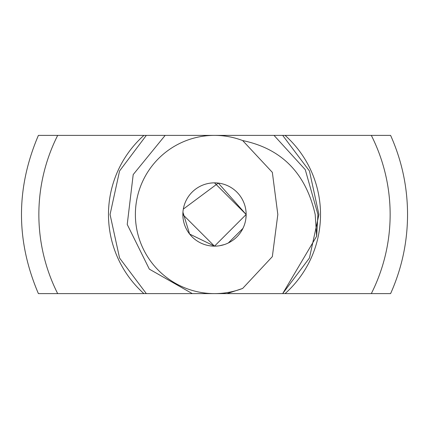 <?xml version="1.0" encoding="UTF-8"?>
<svg xmlns="http://www.w3.org/2000/svg" width="429" height="429" viewBox="0 0 429 429"><rect width="100%" height="100%" fill="white"/><g stroke="black" fill="none" stroke-linecap="round" stroke-linejoin="round"><path stroke-width="0.64" d="M248.134 135.382L214.5 135.382L274.008 135.382L305.266 169.669L317.932 214.5L316.656 236.213L282.668 293.618L146.332 293.618L119.562 258.017L110.065 214.5L119.562 170.983L146.332 135.382L119.562 170.983L110.065 214.5L119.562 258.017L146.332 293.618L119.562 258.017L110.065 214.5L119.562 170.983L146.332 135.382L165.165 135.382L146.332 135.382L165.165 135.382L146.332 135.382L119.562 170.983L110.065 214.5L119.562 258.017L146.332 293.618L38.406 293.618C15.846 240.873 15.846 188.127 38.406 135.382L214.5 135.382L165.165 135.382L133.204 174.571L127.225 224.447L149.335 269.144L192.31 293.618L227.054 293.618L242.658 288.438L272.34 256.644L277.826 214.5L272.34 172.356L242.658 140.562A79.118 79.118 0 0 0 135.382 214.5A79.118 79.118 0 0 0 242.658 288.438M182.936 212.232L189.607 234.041L214.5 246.149L246.149 214.5A31.649 31.649 0 0 0 198.675 187.092A31.649 31.649 0 0 0 198.675 241.908A31.649 31.649 0 0 0 246.149 214.5L214.5 182.851M316.656 236.213L315.192 214.5C305.866 173.321 281.687 148.675 242.658 140.562M282.668 293.618L309.438 258.017L318.935 214.5L309.438 170.983L282.668 135.382L309.438 170.983L318.935 214.5L309.438 258.017L282.668 293.618L309.438 258.017L318.935 214.5L309.438 170.983L282.668 135.382L274.008 135.382M245.876 218.629L246.149 214.5L218.302 183.081L183.317 209.1M182.851 214.559L214.452 246.149M219.53 245.747L224.27 244.6M228.351 242.953L242.921 228.416M214.5 293.618L390.594 293.618C401.834 268.441 407.486 242.069 407.55 214.5C407.486 186.931 401.834 160.559 390.594 135.382L371.316 135.382A175.643 175.643 0 0 1 371.316 293.618M282.668 135.382L371.316 135.382M285.071 135.382A106.017 106.017 0 0 1 285.071 293.618M143.929 293.618A106.017 106.017 0 0 1 143.929 135.382M57.684 293.618A175.643 175.643 0 0 1 57.684 135.382"/></g></svg>
